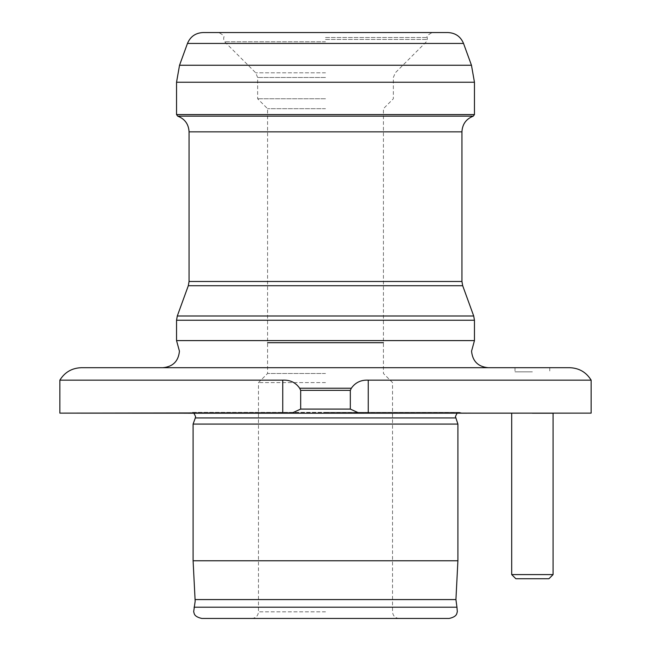 <?xml version="1.0" encoding="UTF-8"?>
<svg xmlns="http://www.w3.org/2000/svg" width="651" height="651" viewBox="0 0 651 651"><rect width="100%" height="100%" fill="white"/><g stroke="black" fill="none" stroke-linecap="round" stroke-linejoin="round"><path stroke-width="0.49" stroke-dasharray="3.25 2.44" d="M569.625 367.701L81.375 367.701M532.388 367.701L515.006 367.701L532.388 367.701M325.5 367.701L488.112 367.701L325.5 367.701M591.141 413.133L358.473 412.815L350.328 409.08L350.328 390.356L351.337 388.224C355.308 382.519 360.947 379.826 368.254 380.143L591.141 380.143M532.388 371.843L515.006 371.843L532.388 371.843M590.311 413.222L60.689 413.222M59.859 380.143L282.746 380.143C290.029 379.826 295.668 382.511 299.663 388.224L300.672 390.356L350.328 390.356M350.328 409.08L300.672 409.08L300.672 390.356M300.672 409.08L292.535 412.815L282.746 413.133L59.859 413.133M532.388 413.222L553.073 413.222M325.5 413.222L462.568 413.222L188.432 413.222L190.027 412.644L325.5 412.644L191.435 412.392L325.5 412.392L191.435 412.392L193.925 413.222M553.073 574.589L511.694 574.589M515.836 578.731L548.939 578.731M457.905 424.078L193.095 424.078M447.969 32.55L203.031 32.55M325.5 98.757L257.641 98.757L325.5 98.757M325.5 108.684L267.569 108.684L325.5 108.684M325.5 373.495L267.569 373.495L325.5 373.495M325.5 382.601L258.471 382.601L325.5 382.601M201.786 618.45L449.214 618.45M267.569 342.711L383.431 342.711M474.457 340.595L176.543 340.595M474.457 320.243L176.543 320.243M473.708 315.995L177.292 315.995M462.69 285.724L188.31 285.724M351.337 388.224L299.663 388.224M325.5 412.644L460.973 412.644L325.5 412.644M455.676 417.942L195.324 417.942M193.095 560.771L457.905 560.771M195.072 599.571L455.928 599.571M461.941 281.476L189.059 281.476M461.941 131.852L189.059 131.852M473.318 116.13L177.682 116.13M474.457 114.56L176.543 114.56M474.457 82.229L176.543 82.229M471.462 65.246L179.538 65.246M463.528 43.438L187.472 43.438M325.5 37.514L427.284 37.514L325.5 37.514M325.5 39.451L427.284 39.451L325.5 39.451M325.5 41.794L224.685 41.794L325.5 41.794M325.5 72.814L255.705 72.814L325.5 72.814M325.5 77.493L257.641 77.493L325.5 77.493M325.5 611.826L258.471 611.826L325.5 611.826M194.055 607.204L456.945 607.204M282.746 413.133L282.746 380.143M368.254 413.133L368.254 380.143M515.006 367.701L515.006 371.843M549.761 367.701L549.761 371.843M462.568 413.222L459.565 412.392L325.5 412.392L459.565 412.392L457.075 413.222M399.153 618.45C395.133 618.059 392.919 615.854 392.529 611.826L392.529 382.601L383.431 373.495L383.431 108.684L393.359 98.757L393.359 77.493L395.295 72.814L426.315 41.794L427.284 39.451L427.284 37.514C426.21 36.472 427.862 34.82 432.256 32.55M251.847 618.45C255.867 618.059 258.081 615.854 258.471 611.826L258.471 382.601L267.569 373.495L267.569 108.684L257.641 98.757L257.641 77.493L255.705 72.814L224.685 41.794L223.716 39.451L223.716 37.514C224.79 36.472 223.138 34.82 218.744 32.55"/><path stroke-width="0.98" d="M325.5 367.701L569.625 367.701C579.016 368.018 586.185 372.16 591.141 380.143L368.254 380.143C360.971 379.826 355.332 382.511 351.337 388.224L350.328 390.356L300.672 390.356L299.663 388.224C295.692 382.519 290.053 379.826 282.746 380.143L59.859 380.143C64.815 372.16 71.984 368.018 81.375 367.701L325.5 367.701M188.432 413.222L325.5 413.222L59.859 413.133L292.527 412.815L300.672 409.08L300.672 390.356M300.672 409.08L350.328 409.08L350.328 390.356M325.5 413.222L591.141 413.133L591.141 380.143M350.328 409.08L358.465 412.815L368.254 413.133L591.141 413.133M532.388 413.222L553.073 413.222L553.073 574.589L511.694 574.589L511.694 413.222M553.073 574.589L548.939 578.731L515.836 578.731L511.694 574.589M455.676 417.942L195.324 417.942L193.095 424.078L457.905 424.078L455.423 416.526L457.075 413.222M187.472 43.438C190.377 36.554 195.56 32.924 203.031 32.55L447.969 32.55C455.44 32.924 460.623 36.554 463.528 43.438L471.462 65.246L179.538 65.246L187.472 43.438L463.528 43.438M194.055 607.204L456.945 607.204L457.336 611.777C456.579 613.112 457.734 616.44 449.214 618.45L201.786 618.45C193.266 616.44 194.421 613.112 193.664 611.777L195.162 601.264L193.095 560.771L193.095 424.078M383.431 342.711L267.569 342.711M162.888 367.701C172.938 366.725 178.455 361.207 179.44 351.158L176.543 340.595L474.457 340.595L474.457 320.243L473.708 315.995L177.292 315.995L188.31 285.724L462.69 285.724L473.708 315.995M176.543 340.595L176.543 320.243L474.457 320.243M299.663 388.224L351.337 388.224M195.072 599.571L455.928 599.571L457.905 560.771L193.095 560.771M188.31 285.724L189.059 281.476L461.941 281.476L461.941 131.852C462.356 124.17 466.149 118.93 473.318 116.13L474.457 114.56L474.457 82.229L471.462 65.246M189.059 281.476L189.059 131.852L461.941 131.852M189.059 131.852C188.644 124.17 184.851 118.93 177.682 116.13L473.318 116.13M177.682 116.13L176.543 114.56L474.457 114.56M176.543 114.56L176.543 82.229L474.457 82.229M282.746 413.133L282.746 380.143M368.254 413.133L368.254 380.143M474.457 340.595L471.56 351.158C472.545 361.207 478.062 366.725 488.112 367.701M195.324 417.942L195.577 416.526L193.925 413.222M457.905 560.771L457.905 424.078M462.69 285.724L461.941 281.476M456.945 607.204L455.928 599.571M176.543 82.229L179.538 65.246M176.543 320.243L177.292 315.995M59.859 413.133L59.859 380.143"/></g></svg>
